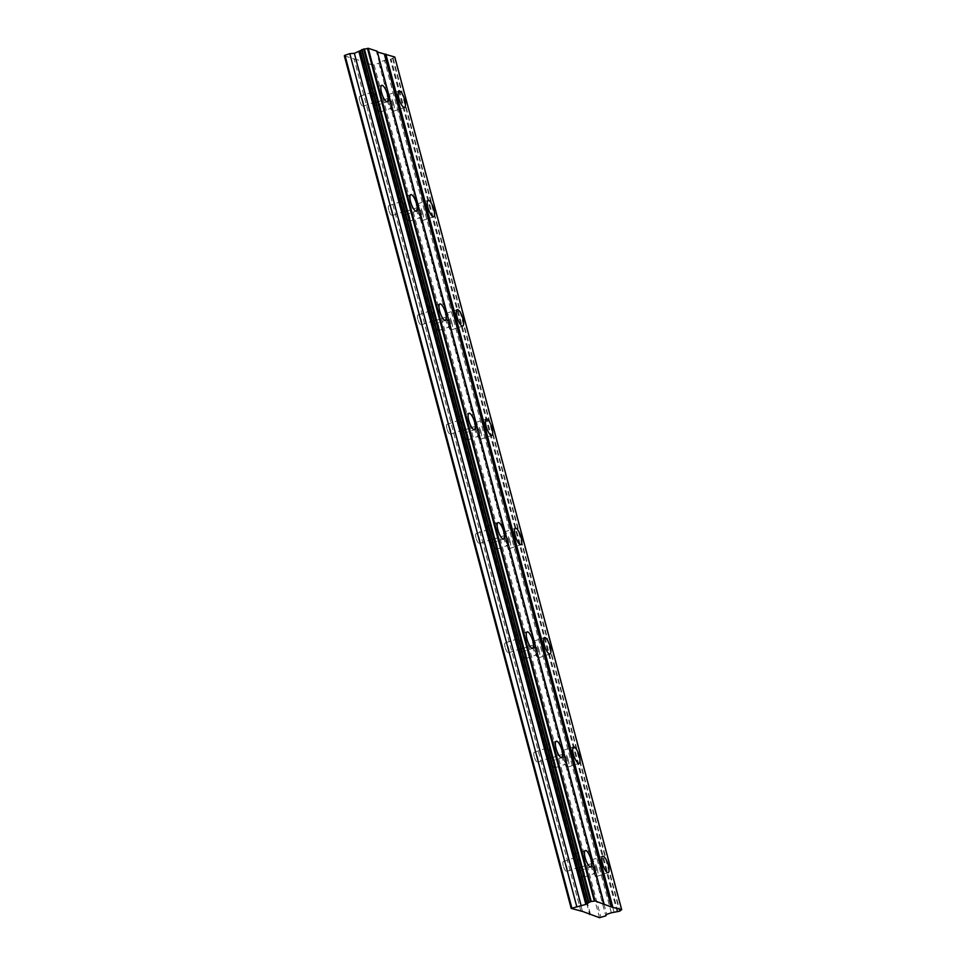 <?xml version="1.0" encoding="UTF-8"?>
<svg xmlns="http://www.w3.org/2000/svg" width="966" height="966" viewBox="0 0 966 966"><rect width="100%" height="100%" fill="white"/><g stroke="black" fill="none" stroke-linecap="round" stroke-linejoin="round"><path stroke-width="0.72" stroke-dasharray="4.83 3.62" d="M371.632 96.697A5.204 1.534 -108.6 0 1 371.741 92.35A5.204 1.534 -108.6 0 1 375.17 97.856A5.204 1.534 -108.6 0 1 375.062 102.203A5.204 1.534 -108.6 0 1 371.632 96.697M359.69 100.718A5.204 1.534 -108.6 0 1 359.811 96.371A5.204 1.534 -108.6 0 1 363.24 101.877A5.204 1.534 -108.6 0 1 363.119 106.224A5.204 1.534 -108.6 0 1 359.69 100.718M575.229 861.889A5.204 1.534 -108.6 0 1 575.338 857.542A5.204 1.534 -108.6 0 1 578.767 863.049A5.204 1.534 -108.6 0 1 578.658 867.396A5.204 1.534 -108.6 0 1 575.229 861.889M563.299 865.898A5.204 1.534 -108.6 0 1 563.407 861.551A5.204 1.534 -108.6 0 1 566.837 867.057A5.204 1.534 -108.6 0 1 566.728 871.417A5.204 1.534 -108.6 0 1 563.299 865.898M546.14 752.574A5.204 1.534 -108.6 0 1 546.261 748.227A5.204 1.534 -108.6 0 1 549.69 753.734A5.204 1.534 -108.6 0 1 549.569 758.081A5.204 1.534 -108.6 0 1 546.14 752.574M534.21 756.583A5.204 1.534 -108.6 0 1 534.319 752.236A5.204 1.534 -108.6 0 1 537.748 757.755A5.204 1.534 -108.6 0 1 537.639 762.102A5.204 1.534 -108.6 0 1 534.21 756.583M517.064 643.259A5.204 1.534 -108.6 0 1 517.172 638.912A5.204 1.534 -108.6 0 1 520.602 644.419A5.204 1.534 -108.6 0 1 520.493 648.766A5.204 1.534 -108.6 0 1 517.064 643.259M505.121 647.28A5.204 1.534 -108.6 0 1 505.23 642.933A5.204 1.534 -108.6 0 1 508.659 648.44A5.204 1.534 -108.6 0 1 508.551 652.787A5.204 1.534 -108.6 0 1 505.121 647.28M487.975 533.944A5.204 1.534 -108.6 0 1 488.084 529.597A5.204 1.534 -108.6 0 1 491.513 535.116A5.204 1.534 -108.6 0 1 491.404 539.463A5.204 1.534 -108.6 0 1 487.975 533.944M476.033 537.965A5.204 1.534 -108.6 0 1 476.153 533.618A5.204 1.534 -108.6 0 1 479.583 539.125A5.204 1.534 -108.6 0 1 479.462 543.472A5.204 1.534 -108.6 0 1 476.033 537.965M458.886 424.629A5.204 1.534 -108.6 0 1 458.995 420.282A5.204 1.534 -108.6 0 1 462.424 425.801A5.204 1.534 -108.6 0 1 462.316 430.148A5.204 1.534 -108.6 0 1 458.886 424.629M446.956 428.65A5.204 1.534 -108.6 0 1 447.065 424.303A5.204 1.534 -108.6 0 1 450.494 429.81A5.204 1.534 -108.6 0 1 450.385 434.157A5.204 1.534 -108.6 0 1 446.956 428.65M429.798 315.327A5.204 1.534 -108.6 0 1 429.918 310.98A5.204 1.534 -108.6 0 1 433.348 316.486A5.204 1.534 -108.6 0 1 433.227 320.833A5.204 1.534 -108.6 0 1 429.798 315.327M417.867 319.335A5.204 1.534 -108.6 0 1 417.976 314.988A5.204 1.534 -108.6 0 1 421.405 320.507A5.204 1.534 -108.6 0 1 421.297 324.854A5.204 1.534 -108.6 0 1 417.867 319.335M400.721 206.012A5.204 1.534 -108.6 0 1 400.83 201.665A5.204 1.534 -108.6 0 1 404.259 207.171A5.204 1.534 -108.6 0 1 404.138 211.518A5.204 1.534 -108.6 0 1 400.721 206.012M388.779 210.02A5.204 1.534 -108.6 0 1 388.887 205.673A5.204 1.534 -108.6 0 1 392.317 211.192A5.204 1.534 -108.6 0 1 392.208 215.539A5.204 1.534 -108.6 0 1 388.779 210.02M376.354 98.242A8.67 2.548 71.4 0 0 370.642 89.065A8.67 2.548 71.4 0 0 370.449 96.31A8.67 2.548 71.4 0 0 376.16 105.499A8.67 2.548 71.4 0 0 376.354 98.242M579.95 863.435A8.67 2.548 71.4 0 0 574.239 854.246A8.67 2.548 71.4 0 0 574.045 861.503A8.67 2.548 71.4 0 0 579.769 870.68A8.67 2.548 71.4 0 0 579.95 863.435M550.861 754.12A8.67 2.548 71.4 0 0 545.15 744.943A8.67 2.548 71.4 0 0 544.969 752.188A8.67 2.548 71.4 0 0 550.68 761.365A8.67 2.548 71.4 0 0 550.861 754.12M521.785 644.805A8.67 2.548 71.4 0 0 516.061 635.628A8.67 2.548 71.4 0 0 515.88 642.873A8.67 2.548 71.4 0 0 521.592 652.062A8.67 2.548 71.4 0 0 521.785 644.805M492.696 535.502A8.67 2.548 71.4 0 0 486.985 526.313A8.67 2.548 71.4 0 0 486.792 533.558A8.67 2.548 71.4 0 0 492.503 542.747A8.67 2.548 71.4 0 0 492.696 535.502M463.608 426.187A8.67 2.548 71.4 0 0 457.896 416.998A8.67 2.548 71.4 0 0 457.703 424.243A8.67 2.548 71.4 0 0 463.426 433.432A8.67 2.548 71.4 0 0 463.608 426.187M434.519 316.872A8.67 2.548 71.4 0 0 428.807 307.683A8.67 2.548 71.4 0 0 428.626 314.94A8.67 2.548 71.4 0 0 434.338 324.117A8.67 2.548 71.4 0 0 434.519 316.872M405.442 207.557A8.67 2.548 71.4 0 0 399.719 198.38A8.67 2.548 71.4 0 0 399.538 205.625A8.67 2.548 71.4 0 0 405.249 214.802A8.67 2.548 71.4 0 0 405.442 207.557M393.669 103.93A8.67 2.548 71.4 0 0 387.946 94.753A8.67 2.548 71.4 0 0 387.764 101.998A8.67 2.548 71.4 0 0 393.476 111.175A8.67 2.548 71.4 0 0 393.669 103.93M597.266 869.122A8.67 2.548 71.4 0 0 591.554 859.933A8.67 2.548 71.4 0 0 591.361 867.178A8.67 2.548 71.4 0 0 597.085 876.367A8.67 2.548 71.4 0 0 597.266 869.122M568.177 759.807A8.67 2.548 71.4 0 0 562.466 750.618A8.67 2.548 71.4 0 0 562.272 757.875A8.67 2.548 71.4 0 0 567.996 767.052A8.67 2.548 71.4 0 0 568.177 759.807M539.1 650.492A8.67 2.548 71.4 0 0 533.377 641.315A8.67 2.548 71.4 0 0 533.196 648.56A8.67 2.548 71.4 0 0 538.907 657.737A8.67 2.548 71.4 0 0 539.1 650.492M510.012 541.177A8.67 2.548 71.4 0 0 504.288 532A8.67 2.548 71.4 0 0 504.107 539.245A8.67 2.548 71.4 0 0 509.819 548.434A8.67 2.548 71.4 0 0 510.012 541.177M480.923 431.874A8.67 2.548 71.4 0 0 475.212 422.685A8.67 2.548 71.4 0 0 475.018 429.93A8.67 2.548 71.4 0 0 480.73 439.119A8.67 2.548 71.4 0 0 480.923 431.874M451.834 322.559A8.67 2.548 71.4 0 0 446.123 313.37A8.67 2.548 71.4 0 0 445.93 320.615A8.67 2.548 71.4 0 0 451.653 329.804A8.67 2.548 71.4 0 0 451.834 322.559M422.746 213.244A8.67 2.548 71.4 0 0 417.034 204.055A8.67 2.548 71.4 0 0 416.853 211.312A8.67 2.548 71.4 0 0 422.565 220.489A8.67 2.548 71.4 0 0 422.746 213.244M388.948 102.384A5.204 1.534 -108.6 0 1 389.056 98.037A5.204 1.534 -108.6 0 1 392.486 103.543A5.204 1.534 -108.6 0 1 392.377 107.89A5.204 1.534 -108.6 0 1 388.948 102.384M377.006 106.393A5.204 1.534 -108.6 0 1 377.114 102.046A5.204 1.534 -108.6 0 1 380.544 107.564A5.204 1.534 -108.6 0 1 380.435 111.911A5.204 1.534 -108.6 0 1 377.006 106.393M592.544 867.565A5.204 1.534 -108.6 0 1 592.653 863.218A5.204 1.534 -108.6 0 1 596.082 868.736A5.204 1.534 -108.6 0 1 595.974 873.083A5.204 1.534 -108.6 0 1 592.544 867.565M580.614 871.586A5.204 1.534 -108.6 0 1 580.723 867.239A5.204 1.534 -108.6 0 1 584.152 872.745A5.204 1.534 -108.6 0 1 584.032 877.092A5.204 1.534 -108.6 0 1 580.614 871.586M563.456 758.262A5.204 1.534 -108.6 0 1 563.576 753.915A5.204 1.534 -108.6 0 1 567.006 759.421A5.204 1.534 -108.6 0 1 566.885 763.768A5.204 1.534 -108.6 0 1 563.456 758.262M551.526 762.271A5.204 1.534 -108.6 0 1 551.634 757.924A5.204 1.534 -108.6 0 1 555.064 763.43A5.204 1.534 -108.6 0 1 554.955 767.789A5.204 1.534 -108.6 0 1 551.526 762.271M534.367 648.947A5.204 1.534 -108.6 0 1 534.488 644.6A5.204 1.534 -108.6 0 1 537.917 650.106A5.204 1.534 -108.6 0 1 537.796 654.453A5.204 1.534 -108.6 0 1 534.367 648.947M522.437 652.956A5.204 1.534 -108.6 0 1 522.546 648.609A5.204 1.534 -108.6 0 1 525.975 654.127A5.204 1.534 -108.6 0 1 525.866 658.474A5.204 1.534 -108.6 0 1 522.437 652.956M505.29 539.632A5.204 1.534 -108.6 0 1 505.399 535.285A5.204 1.534 -108.6 0 1 508.828 540.791A5.204 1.534 -108.6 0 1 508.72 545.138A5.204 1.534 -108.6 0 1 505.29 539.632M493.348 543.653A5.204 1.534 -108.6 0 1 493.469 539.294A5.204 1.534 -108.6 0 1 496.898 544.812A5.204 1.534 -108.6 0 1 496.778 549.159A5.204 1.534 -108.6 0 1 493.348 543.653M476.202 430.317A5.204 1.534 -108.6 0 1 476.31 425.97A5.204 1.534 -108.6 0 1 479.74 431.488A5.204 1.534 -108.6 0 1 479.631 435.835A5.204 1.534 -108.6 0 1 476.202 430.317M464.26 434.338A5.204 1.534 -108.6 0 1 464.38 429.991A5.204 1.534 -108.6 0 1 467.81 435.497A5.204 1.534 -108.6 0 1 467.689 439.844A5.204 1.534 -108.6 0 1 464.26 434.338M447.113 321.002A5.204 1.534 -108.6 0 1 447.222 316.655A5.204 1.534 -108.6 0 1 450.651 322.173A5.204 1.534 -108.6 0 1 450.542 326.52A5.204 1.534 -108.6 0 1 447.113 321.002M435.183 325.023A5.204 1.534 -108.6 0 1 435.292 320.676A5.204 1.534 -108.6 0 1 438.721 326.182A5.204 1.534 -108.6 0 1 438.612 330.529A5.204 1.534 -108.6 0 1 435.183 325.023M418.024 211.699A5.204 1.534 -108.6 0 1 418.145 207.352A5.204 1.534 -108.6 0 1 421.574 212.858A5.204 1.534 -108.6 0 1 421.454 217.205A5.204 1.534 -108.6 0 1 418.024 211.699M406.094 215.708A5.204 1.534 -108.6 0 1 406.203 211.361A5.204 1.534 -108.6 0 1 409.632 216.867A5.204 1.534 -108.6 0 1 409.524 221.226A5.204 1.534 -108.6 0 1 406.094 215.708M581.025 911.626L354.16 58.986L344.319 55.762M377.187 51.246L376.535 51.717L377.392 52.007M394.804 57.03L391.097 59.119L379.855 61.691L606.733 914.331M354.16 58.986L363.47 61.353L362.818 61.836L372.659 65.06L378.938 63.213L379.855 61.691M582.474 911.409L355.597 58.769M603.412 904.357L376.535 51.717M611.345 912.785L384.468 60.146M378.938 63.213L605.803 915.853M374.096 64.843L600.961 917.483M599.524 917.7L372.659 65.06M362.818 61.836L589.477 913.703M590.335 913.993L363.47 61.353M394.454 57.284L621.331 909.924M614.098 912.351L387.221 59.723M393.065 58.31L619.87 910.733M617.153 911.88L390.276 59.24M392.703 58.576L619.568 911.216M617.962 911.759L391.097 59.119M359.811 96.371L371.741 92.35M563.407 861.551L575.338 857.542M534.319 752.236L546.261 748.227M505.23 642.933L517.172 638.912M476.153 533.618L488.084 529.597M447.065 424.303L458.995 420.282M417.976 314.988L429.918 310.98M388.887 205.673L400.83 201.665M370.642 89.065L381.739 85.334M574.239 854.246L585.336 850.515M545.15 744.943L556.247 741.2M516.061 635.628L527.158 631.897M486.985 526.313L498.082 522.582M457.896 416.998L468.993 413.267M428.807 307.683L439.904 303.952M399.719 198.38L410.816 194.637M387.946 94.753L399.055 91.009M591.554 859.933L602.651 856.202M562.466 750.618L573.562 746.887M533.377 641.315L544.474 637.572M504.288 532L515.397 528.269M475.212 422.685L486.309 418.954M446.123 313.37L457.22 309.639M417.034 204.055L428.131 200.324M377.114 102.046L389.056 98.037M580.723 867.239L592.653 863.218M551.634 757.924L563.576 753.915M522.546 648.609L534.488 644.6M493.469 539.294L505.399 535.285M464.38 429.991L476.31 425.97M435.292 320.676L447.222 316.655M406.203 211.361L418.145 207.352M363.119 106.224L375.062 102.203M566.728 871.417L578.658 867.396M537.639 762.102L549.569 758.081M508.551 652.787L520.493 648.766M479.462 543.472L491.404 539.463M450.385 434.157L462.316 430.148M421.297 324.854L433.227 320.833M392.208 215.539L404.138 211.518M376.16 105.499L387.257 101.756M579.769 870.68L590.866 866.949M550.68 761.365L561.777 757.634M521.592 652.062L532.689 648.319M492.503 542.747L503.6 539.016M463.426 433.432L474.523 429.701M434.338 324.117L445.435 320.386M405.249 214.802L416.346 211.071M393.476 111.175L404.573 107.443M597.085 876.367L608.182 872.636M567.996 767.052L579.093 763.321M538.907 657.737L550.004 654.006M509.819 548.434L520.915 544.691M480.73 439.119L491.839 435.388M451.653 329.804L462.75 326.073M422.565 220.489L433.662 216.758M380.435 111.911L392.377 107.89M584.032 877.092L595.974 873.083M554.955 767.789L566.885 763.768M525.866 658.474L537.796 654.453M496.778 549.159L508.72 545.138M467.689 439.844L479.631 435.835M438.612 330.529L450.542 326.52M409.524 221.226L421.454 217.205M392.981 58.214L619.846 910.853M361.695 49.93L588.56 902.57"/><path stroke-width="1.45" d="M387.451 94.511A8.67 2.548 71.4 0 0 381.739 85.334A8.67 2.548 71.4 0 0 381.546 92.579A8.67 2.548 71.4 0 0 387.257 101.756A8.67 2.548 71.4 0 0 387.451 94.511M591.047 859.704A8.67 2.548 71.4 0 0 585.336 850.515A8.67 2.548 71.4 0 0 585.142 857.76A8.67 2.548 71.4 0 0 590.866 866.949A8.67 2.548 71.4 0 0 591.047 859.704M561.971 750.389A8.67 2.548 71.4 0 0 556.247 741.2A8.67 2.548 71.4 0 0 556.066 748.457A8.67 2.548 71.4 0 0 561.777 757.634A8.67 2.548 71.4 0 0 561.971 750.389M532.882 641.074A8.67 2.548 71.4 0 0 527.158 631.897A8.67 2.548 71.4 0 0 526.977 639.142A8.67 2.548 71.4 0 0 532.689 648.319A8.67 2.548 71.4 0 0 532.882 641.074M503.793 531.759A8.67 2.548 71.4 0 0 498.082 522.582A8.67 2.548 71.4 0 0 497.888 529.827A8.67 2.548 71.4 0 0 503.6 539.016A8.67 2.548 71.4 0 0 503.793 531.759M474.704 422.456A8.67 2.548 71.4 0 0 468.993 413.267A8.67 2.548 71.4 0 0 468.8 420.512A8.67 2.548 71.4 0 0 474.523 429.701A8.67 2.548 71.4 0 0 474.704 422.456M445.616 313.141A8.67 2.548 71.4 0 0 439.904 303.952A8.67 2.548 71.4 0 0 439.723 311.197A8.67 2.548 71.4 0 0 445.435 320.386A8.67 2.548 71.4 0 0 445.616 313.141M416.539 203.826A8.67 2.548 71.4 0 0 410.816 194.637A8.67 2.548 71.4 0 0 410.635 201.894A8.67 2.548 71.4 0 0 416.346 211.071A8.67 2.548 71.4 0 0 416.539 203.826M404.766 100.198A8.67 2.548 71.4 0 0 399.055 91.009A8.67 2.548 71.4 0 0 398.861 98.266A8.67 2.548 71.4 0 0 404.573 107.443A8.67 2.548 71.4 0 0 404.766 100.198M608.363 865.391A8.67 2.548 71.4 0 0 602.651 856.202A8.67 2.548 71.4 0 0 602.458 863.447A8.67 2.548 71.4 0 0 608.182 872.636A8.67 2.548 71.4 0 0 608.363 865.391M579.274 756.076A8.67 2.548 71.4 0 0 573.562 746.887A8.67 2.548 71.4 0 0 573.381 754.132A8.67 2.548 71.4 0 0 579.093 763.321A8.67 2.548 71.4 0 0 579.274 756.076M550.197 646.761A8.67 2.548 71.4 0 0 544.474 637.572A8.67 2.548 71.4 0 0 544.293 644.829A8.67 2.548 71.4 0 0 550.004 654.006A8.67 2.548 71.4 0 0 550.197 646.761M521.109 537.446A8.67 2.548 71.4 0 0 515.397 528.269A8.67 2.548 71.4 0 0 515.204 535.514A8.67 2.548 71.4 0 0 520.915 544.691A8.67 2.548 71.4 0 0 521.109 537.446M492.02 428.131A8.67 2.548 71.4 0 0 486.309 418.954A8.67 2.548 71.4 0 0 486.115 426.199A8.67 2.548 71.4 0 0 491.839 435.388A8.67 2.548 71.4 0 0 492.02 428.131M462.931 318.828A8.67 2.548 71.4 0 0 457.22 309.639A8.67 2.548 71.4 0 0 457.039 316.884A8.67 2.548 71.4 0 0 462.75 326.073A8.67 2.548 71.4 0 0 462.931 318.828M433.855 209.513A8.67 2.548 71.4 0 0 428.131 200.324A8.67 2.548 71.4 0 0 427.95 207.569A8.67 2.548 71.4 0 0 433.662 216.758A8.67 2.548 71.4 0 0 433.855 209.513M571.196 908.402L582.474 911.409L599.524 917.7L605.803 915.853L606.733 914.331L611.345 912.785L619.568 911.216L621.681 909.658L611.273 906.941L595.104 900.94L590.443 901.652L585.843 904.405L571.196 908.402L344.319 55.762L344.971 55.279L571.848 907.919M588.475 902.473L361.61 49.834L368.227 48.3L377.187 51.246L604.064 903.874M621.681 909.658L394.804 57.03L377.392 52.007M361.67 50.051L354.353 53.323L349.813 53.649L344.971 55.279M595.104 900.94L368.227 48.3M384.408 54.301L611.273 906.941M612.722 906.724L385.845 54.084M589.477 913.703L589.683 914.476M349.813 53.649L576.69 906.289M354.353 53.323L581.23 905.963M358.966 51.778L585.843 904.405M594.319 901.061L367.454 48.421M360.221 50.848L587.087 903.488M591.252 901.532L364.375 48.892M590.443 901.652L363.578 49.025M361.972 49.556L588.849 902.196"/></g></svg>
